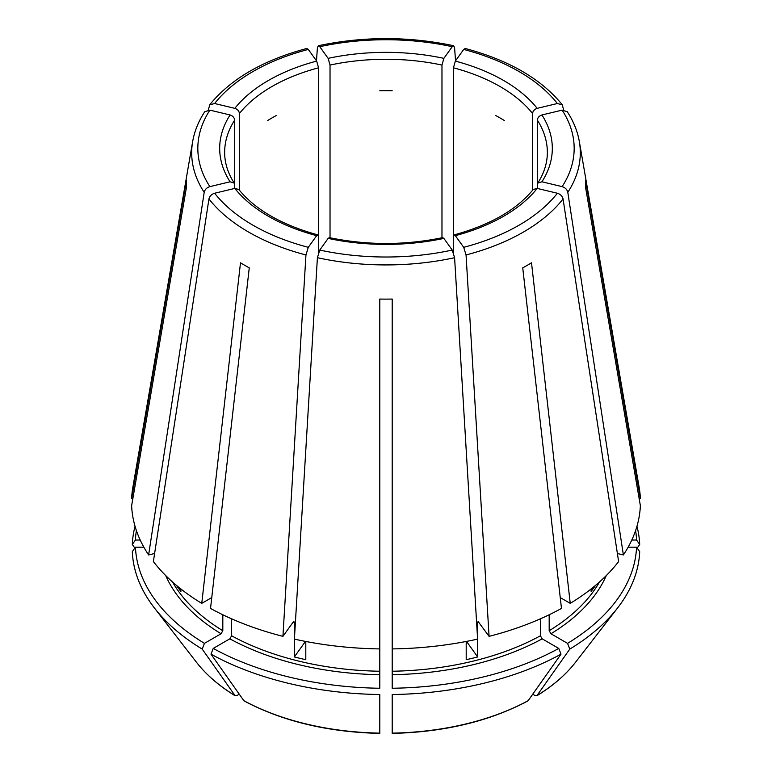 <?xml version="1.0" encoding="UTF-8"?>
<svg xmlns="http://www.w3.org/2000/svg" width="772" height="772" viewBox="0 0 772 772"><rect width="100%" height="100%" fill="white"/><g stroke="black" fill="none" stroke-linecap="round" stroke-linejoin="round"><path stroke-width="1.16" d="M308.298 49.437A188.165 108.64 0 0 0 214.626 103.516L234.823 108.35C237.564 109.277 239.098 110.994 239.416 113.494A161.348 93.151 180 0 1 318.566 67.801L316.665 61.094L308.298 49.437L306.851 48.52M209.878 110.135A188.165 108.64 0 0 0 209.878 186.621L230.075 181.787A166.318 96.017 180 0 1 230.075 114.97L209.878 110.135L204.763 111.728M230.075 114.97C232.816 115.906 234.35 117.614 234.669 120.114L234.669 184.74L234.167 183.099L230.075 181.787M318.566 252.463L318.566 237.062L317.813 234.939L316.665 235.653A166.318 96.017 180 0 1 234.823 188.407L238.741 189.487M442.742 237.679L443.871 238.394A166.318 96.017 180 0 1 328.129 238.394L329.258 237.679M135.042 526.282A253.776 146.516 0 0 0 132.302 544.472L134.839 548.062M533.259 189.487L537.177 188.407A166.318 96.017 180 0 1 455.335 235.653L454.187 234.939L453.434 237.062L453.434 67.801A161.348 93.151 180 0 1 532.583 113.494C532.902 110.994 534.436 109.277 537.177 108.35L557.374 103.516L562.306 104.867L563.628 109.971M165.719 575.574A227.132 131.134 0 0 0 221.062 633.764L204.445 643.356A250.63 144.702 0 0 1 135.447 547.194L143.862 547.194M537.331 120.114C537.65 117.614 539.184 115.906 541.925 114.97A166.318 96.017 180 0 1 541.925 181.787L537.833 183.099L537.331 184.74L537.331 120.114A161.348 93.151 180 0 1 547.348 152.431C547.358 162.834 544.173 173.044 537.794 183.089M229.844 638.83A227.132 131.134 0 0 0 379.795 674.689L379.795 688.257A250.63 144.702 0 0 1 213.226 648.422L229.844 638.83L231.6 635.79L231.6 618.816M557.374 103.516A188.165 108.64 0 0 0 463.702 49.437L455.335 61.094L453.434 67.801M392.205 674.689A227.132 131.134 0 0 0 542.156 638.83L558.774 648.422A250.63 144.702 0 0 1 392.205 688.257L392.205 648.914A254.442 146.902 0 0 0 477.607 639.11L454.592 257.703L452.238 250.06L443.871 238.394M542.156 638.83L540.4 635.79L540.4 618.816M560.24 597.586L570.247 603.366L531.503 262.789A199.668 115.279 180 0 1 522.731 267.855L561.476 608.433A254.442 146.902 0 0 1 489.072 636.36L478.051 621.441M558.774 648.422L561.003 654.164L528.009 700.879C489.525 721.318 444.257 732.155 392.215 733.4M234.823 188.407L214.626 193.241C211.547 194.216 209.646 196.127 208.942 198.954L153.377 561.562A254.442 146.902 0 0 0 201.753 603.366L211.76 597.586M176.585 585.494A224.652 129.706 0 0 0 180.899 591.468L180.899 588.997M495.624 115.491A161.348 93.151 180 0 1 504.396 120.557M328.129 238.394L319.762 250.06L317.408 257.703L294.393 639.11A254.442 146.902 0 0 0 379.795 648.914L379.795 299.063A199.668 115.279 180 0 0 392.205 299.063L392.205 648.914M305.48 641.407L294.325 656.953A224.652 129.706 0 0 0 305.799 659.693L305.799 641.464M379.795 518.591L379.795 517.404M379.795 90.758A161.348 93.151 180 0 1 392.205 90.758M466.52 641.407L477.675 656.953A224.652 129.706 0 0 1 466.201 659.693L466.201 641.464M267.604 120.557A161.348 93.151 180 0 1 276.376 115.491M541.925 181.787L562.122 186.621C565.21 187.596 567.102 189.507 567.806 192.334L623.38 554.943L617.397 553.514M537.331 188.445L537.331 184.74M591.101 588.997L591.101 591.468A224.652 129.706 0 0 0 595.415 585.494M148.62 554.943A254.442 146.902 0 0 1 131.636 505.641L186.428 187.432A199.668 115.279 180 0 1 186.428 180.262L131.636 498.471A254.442 146.902 0 0 1 132.823 487.46L192.653 141.585A194.312 112.181 0 0 0 204.194 192.334L148.62 554.943L154.603 553.514M135.447 547.194L132.302 551.642A253.776 146.516 0 0 0 154.332 607.873A253.776 146.516 0 0 0 202.216 649.098L235.17 695.794C219.065 685.903 206.153 674.718 196.435 662.222A207.658 119.892 0 0 0 234.842 695.485L236.743 695.649L239.185 694.24M532.583 190.24L532.583 113.494M221.062 633.764L222.819 630.724L222.819 614.773M204.445 643.356L202.216 649.098M316.665 235.653L308.298 247.32L305.944 254.963L282.928 636.36A254.442 146.902 0 0 1 210.524 608.433L249.269 267.855A199.668 115.279 180 0 1 240.497 262.789L201.753 603.366M463.702 49.437L465.149 48.52M330.03 237.776L330.03 65.06A161.348 93.151 180 0 1 441.97 65.06L441.97 237.776M328.129 58.354A166.318 96.017 180 0 1 443.871 58.354L452.238 46.696A188.165 108.64 0 0 0 319.762 46.696L328.129 58.354L330.03 65.06M319.762 46.696L318.344 45.77L317.408 47.777L316.462 60.814M379.795 674.689L379.795 648.914M213.226 648.422L210.997 654.164A253.776 146.516 0 0 0 379.795 694.53L379.795 732.831M628.138 547.194L636.553 547.194A250.63 144.702 0 0 1 567.555 643.356L550.938 633.764L549.182 630.724L549.182 614.773M636.958 526.282A253.776 146.516 0 0 1 639.698 544.472L636.553 540.024A250.63 144.702 0 0 0 635.607 530.557M477.675 656.953L477.675 622.493A224.652 129.706 0 0 0 478.901 622.174M294.325 656.953L294.325 622.493L293.379 621.798L293.949 621.441M210.997 654.164L243.991 700.879C282.475 721.318 327.743 732.155 379.785 733.4M392.205 732.831L392.205 694.53A253.776 146.516 0 0 0 561.003 654.164M567.555 643.356L569.784 649.098A253.776 146.516 0 0 0 617.668 607.873A253.776 146.516 0 0 0 639.698 551.642L636.553 547.194M569.784 649.098L536.829 695.794C552.935 685.903 565.847 674.718 575.565 662.222L617.668 607.873M575.565 662.222A207.658 119.892 0 0 1 537.158 695.485L535.257 695.649L532.815 694.24M639.698 544.472L637.161 548.062M282.928 636.36L293.379 621.798M136.393 530.557A250.63 144.702 0 0 0 135.447 540.024L140.205 540.024M135.447 540.024L132.302 544.472M132.871 498.471L131.636 498.471M570.247 603.366A254.442 146.902 0 0 0 618.623 561.562L563.058 198.954C562.354 196.127 560.453 194.216 557.374 193.241L537.177 188.407M623.38 554.943A254.442 146.902 0 0 0 640.364 505.641L585.572 187.432A199.668 115.279 180 0 0 585.572 180.262L640.364 498.471A254.442 146.902 0 0 0 639.177 487.46L579.347 141.585C577.533 131.24 573.509 121.281 567.266 111.728M478.621 621.798L477.675 622.493M636.553 540.024L631.795 540.024M639.129 498.471L640.364 498.471M234.669 188.445L234.669 184.74M239.416 190.24L239.416 113.494M318.566 237.062L318.566 67.801M453.434 252.463L453.434 237.062M443.871 58.354L441.97 65.06M455.335 235.653L463.702 247.32L466.056 254.963L489.072 636.36M541.925 114.97L562.122 110.135L567.237 111.728M452.238 46.696L453.656 45.77L454.592 47.777L455.538 60.814M209.878 186.621C206.79 187.596 204.898 189.507 204.194 192.334M214.626 103.516L209.695 104.867L208.372 109.971M234.823 108.35A166.318 96.017 180 0 1 316.665 61.094M234.205 183.089C227.827 173.044 224.642 162.834 224.652 152.431A161.348 93.151 180 0 1 234.669 120.114M455.335 61.094A166.318 96.017 180 0 1 537.177 108.35M392.205 671.235A224.652 129.706 0 0 0 540.4 635.79M549.182 630.724A224.652 129.706 0 0 0 599.468 582.001M172.532 582.001A224.652 129.706 0 0 0 222.819 630.724M231.6 635.79A224.652 129.706 0 0 0 379.795 671.235M293.099 622.174A224.652 129.706 0 0 0 294.325 622.493M243.614 700.551A207.658 119.892 0 0 0 379.795 733.12M392.205 733.12A207.658 119.892 0 0 0 528.386 700.551M550.938 633.764A227.132 131.134 0 0 0 606.281 575.574M208.942 198.954A194.312 112.181 0 0 0 305.944 254.963M214.626 193.241A188.165 108.64 0 0 0 308.298 247.32M317.408 257.703A194.312 112.181 0 0 0 454.592 257.703M319.762 250.06A188.165 108.64 0 0 0 452.238 250.06M466.056 254.963A194.312 112.181 0 0 0 563.058 198.954M463.702 247.32A188.165 108.64 0 0 0 557.374 193.241M567.806 192.334A194.312 112.181 0 0 0 579.347 141.585M562.122 186.621A188.165 108.64 0 0 0 562.122 110.135M238.76 189.439C255.32 209.781 281.693 224.932 317.861 234.891M329.248 237.612C367.086 245.428 404.924 245.428 442.752 237.612M454.139 234.891C490.307 224.932 516.68 209.781 533.24 189.439M196.435 662.222L154.332 607.873M562.315 104.828C541.326 78.966 508.951 60.177 465.188 48.472M453.637 45.712C408.542 36.245 363.458 36.245 318.363 45.712M204.734 111.728C198.491 121.281 194.467 131.24 192.653 141.585M209.685 104.828C230.674 78.966 263.049 60.177 306.812 48.472"/></g></svg>
